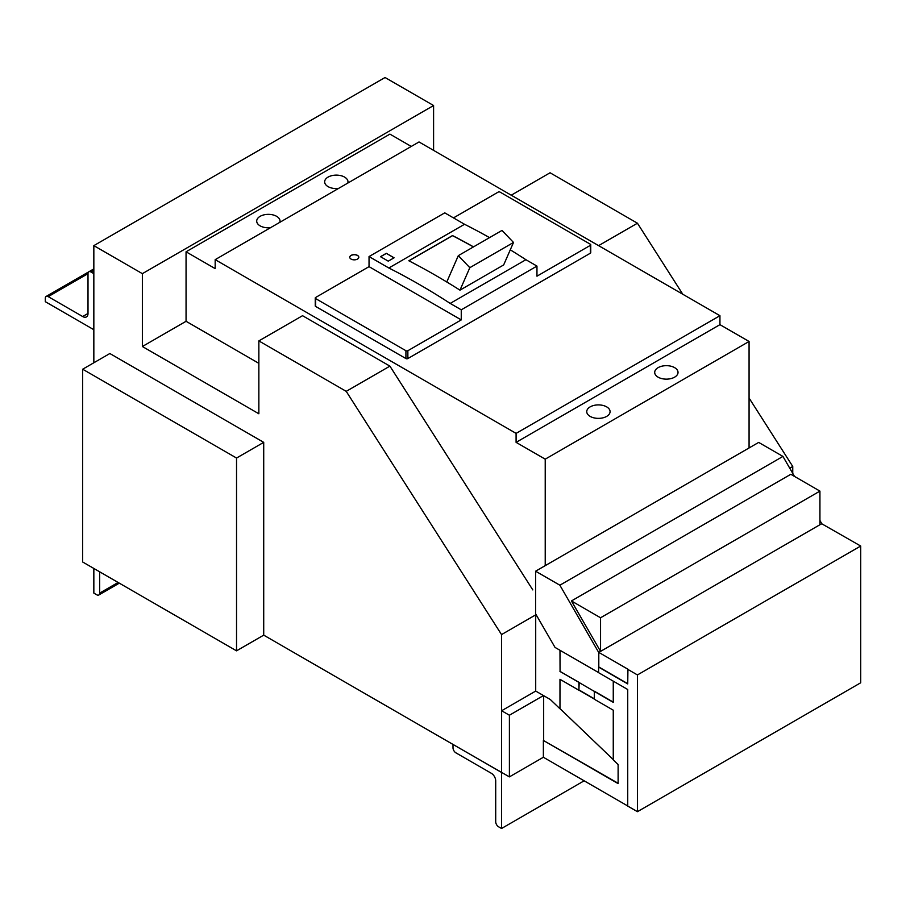 <?xml version="1.0" encoding="UTF-8"?>
<svg xmlns="http://www.w3.org/2000/svg" width="906" height="906" viewBox="0 0 906 906"><rect width="100%" height="100%" fill="white"/><g stroke="black" fill="none" stroke-linecap="round" stroke-linejoin="round"><path stroke-width="1.36" d="M93.839 270.294L90.928 271.981L93.839 273.657L93.839 329.705L45.3 301.675L45.3 298.323A4.122 2.378 -120 0 1 46.149 296.432A4.122 2.378 -120 0 1 48.211 296.636L82.672 316.534A7.554 4.36 -120 0 0 86.444 316.907A7.554 4.36 -120 0 0 88.007 313.453L88.007 273.657L48.211 296.636M90.928 271.981A4.122 2.378 -120 0 0 88.867 271.777A4.122 2.378 -120 0 0 88.007 273.657M263.714 442.355L109.853 353.521L82.672 369.218L236.534 458.04L263.714 442.355L263.714 635.14L501.539 772.456L501.63 710.746L509.399 715.23L509.399 776.884L543.374 757.257L543.374 740.451L618.118 783.599L618.118 764.551L613.26 759.908L613.26 710.179L594.336 699.251L594.336 691.414L613.26 702.343L613.26 681.153M627.733 669.33L637.439 674.936L637.439 811.685L627.733 806.08L627.733 689.5L598.606 672.694L598.606 667.088L627.733 683.905L627.926 669.217L598.798 652.399L598.798 666.975L627.733 683.679M535.706 613.962L535.706 614.857L501.539 634.585L346.217 391.347L389.908 366.126L532.796 589.908M789.738 468.187L792.75 466.454L749.069 398.04M682.784 294.235L637.439 223.216L550.067 172.774L511.244 195.198M598.606 245.639L637.439 223.216M821.776 523.781L819.93 524.733L819.93 491.109L790.813 474.291L571.426 600.95L600.553 651.391L600.553 617.767L571.426 600.95M821.674 523.725L860.7 546.035L860.7 682.784L637.439 811.685M346.217 391.347L258.856 340.905L258.856 413.77L142.367 346.511L142.367 273.657L93.839 245.639L93.839 362.774M93.839 245.639L385.05 77.508L433.589 105.526L433.589 150.362M142.367 273.657L433.589 105.526M142.367 346.511L186.058 321.29L258.856 363.329M258.856 340.905L302.536 315.696L389.908 366.126M792.75 473.396L792.75 466.454M598.606 672.58L555.027 647.416L535.605 613.792L535.605 571.199L758.673 442.411L782.943 456.42L794.494 476.42M819.93 520.474L821.776 523.668M598.707 667.031L598.707 652.456L819.93 524.733M637.439 674.936L860.7 546.035M535.605 571.199L559.874 585.208L598.707 652.456M543.374 757.257L627.733 805.966M560.067 650.327L560.067 671.403L594.336 691.414M594.529 691.301L613.26 702.116M559.976 650.27L560.067 671.403M559.976 671.459L579.002 682.331M579.194 682.445L578.9 690.236L559.976 679.307L559.976 708.764L560.067 679.364M578.9 682.388L578.9 690.236M579.194 690.066L594.336 698.809M579.002 690.179L594.336 699.036M559.976 708.764L550.27 699.477L543.475 695.559L509.399 715.23M535.706 614.857L535.706 691.074L543.475 695.559M509.399 776.884L453 744.426L453 747.79A4.122 2.378 -120 0 0 455.911 752.841L491.346 773.294A6.172 3.567 60 0 1 495.707 780.859L495.707 821.765A4.122 2.378 -120 0 0 498.628 826.816L501.539 828.492L501.539 634.585M501.63 710.746L535.706 691.074M543.374 740.451L618.118 783.271M543.668 695.672L543.668 740.281M613.26 759.602L560.067 708.707M600.553 617.767L819.93 491.109M559.874 585.208L782.943 456.42M82.672 369.218L82.672 562.003L236.534 650.836L263.714 635.14M236.534 458.04L236.534 650.836M93.839 568.447L93.839 593.113L96.749 594.789A4.122 2.378 -120 0 0 98.811 594.993A4.122 2.378 -120 0 0 99.66 593.113L99.66 571.811M501.539 828.492L584.144 780.802M411.256 146.444L389.908 134.111L186.058 251.8L186.058 321.29M545.219 565.65L545.219 459.161L749.069 341.471L749.069 447.96M719.942 315.696L419.025 141.959L215.175 259.648L516.092 433.385L719.942 315.696L719.942 324.654L516.092 442.355L545.219 459.161M516.092 433.385L516.092 442.355M606.669 406.873A11.665 6.738 0 0 0 593.951 405.412A11.665 6.738 0 0 0 586.748 411.641A11.665 6.738 0 0 0 590.157 416.398A11.665 6.738 0 0 0 602.875 417.859A11.665 6.738 0 0 0 610.078 411.641A11.665 6.738 0 0 0 606.669 406.873M674.619 367.643A11.665 6.738 0 0 0 661.901 366.183A11.665 6.738 0 0 0 654.698 372.411A11.665 6.738 0 0 0 658.107 377.168A11.665 6.738 0 0 0 670.825 378.629A11.665 6.738 0 0 0 678.028 372.411A11.665 6.738 0 0 0 674.619 367.643M749.069 341.471L719.942 324.654M186.058 251.8L215.175 268.618L215.175 259.648M279.841 222.31A11.665 6.738 0 0 0 280.033 221.087A11.665 6.738 0 0 0 276.624 216.33A11.665 6.738 0 0 0 263.906 214.869A11.665 6.738 0 0 0 256.704 221.087A11.665 6.738 0 0 0 260.124 225.854A11.665 6.738 0 0 0 264.076 227.349A11.665 6.738 0 0 0 270.486 227.712M347.791 183.08A11.665 6.738 0 0 0 347.983 181.857A11.665 6.738 0 0 0 344.574 177.089A11.665 6.738 0 0 0 331.856 175.639A11.665 6.738 0 0 0 324.654 181.857A11.665 6.738 0 0 0 328.074 186.625A11.665 6.738 0 0 0 332.026 188.12A11.665 6.738 0 0 0 338.436 188.482M590.361 253.204L590.361 245.356A1.37 0.793 0 0 0 590.757 244.79L590.757 252.638A1.37 0.793 0 0 1 590.361 253.204L407.859 358.561A1.37 0.793 0 0 1 405.922 358.561L315.639 306.443A1.37 0.793 0 0 1 315.243 305.888L315.243 298.04A1.37 0.793 0 0 1 315.639 297.474L369.036 266.647L369.036 256.568L388.833 267.995A686.397 396.296 -120 0 1 419.512 284.586A686.397 396.296 -120 0 1 450.191 303.419L525.91 259.705A686.397 396.296 -120 0 0 510.282 249.829M489.534 237.621A686.397 396.296 -120 0 0 464.54 224.28L444.744 212.853L369.036 256.568M453.487 217.893L498.141 192.117A1.37 0.793 180 0 1 500.078 192.117L590.361 244.235A1.37 0.793 0 0 1 590.757 244.79M405.922 358.561L405.922 350.713L315.639 298.595A1.37 0.793 0 0 1 315.243 298.04M590.361 245.356L536.964 276.183L536.964 266.092L525.91 259.705M369.036 266.647L461.256 319.897L461.256 309.807L536.964 266.092M461.256 319.897L407.859 350.713A1.37 0.793 0 0 1 405.922 350.713M513.509 242.457L501.992 230.43L458.311 255.651L469.829 267.678L513.509 242.457L503.657 264.948L459.976 290.158A686.397 396.296 -120 0 0 446.771 281.981A686.397 396.296 -120 0 0 435.526 275.333A686.397 396.296 -120 0 0 408.833 260.769L452.513 235.56A686.397 396.296 -120 0 1 473.521 246.874M469.829 267.678L459.976 290.158M461.256 309.807L450.191 303.419M386.307 253.318L380.486 256.681L388.255 261.154L394.076 257.802L386.307 253.318L393.985 257.848M446.771 281.981L458.311 255.651M380.588 256.738L386.307 253.431M473.419 246.93A686.261 396.216 -120 0 0 452.513 235.673L452.513 235.56M408.934 260.826L452.513 235.673M358.81 257.293A4.53 2.616 0 0 0 357.485 255.503A4.53 2.616 0 0 0 352.593 254.926A4.53 2.616 0 0 0 349.75 257.293M357.485 255.39A4.53 2.616 0 0 0 352.547 254.824A4.53 2.616 0 0 0 349.75 257.236A4.53 2.616 0 0 0 351.075 259.082A4.53 2.616 0 0 0 356.013 259.648A4.53 2.616 0 0 0 358.81 257.236A4.53 2.616 0 0 0 357.485 255.39M464.54 224.28L388.833 267.995M88.007 313.453L82.672 316.534M118.108 582.467L99.66 593.113M315.639 306.443L315.639 298.595M407.859 358.561L407.859 350.713M93.839 268.901L46.149 296.432M119.309 583.158L98.811 594.993"/></g></svg>
